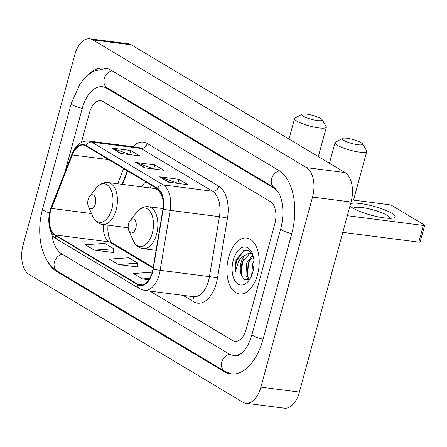 <?xml version="1.0" encoding="UTF-8"?>
<svg xmlns="http://www.w3.org/2000/svg" width="447" height="447" viewBox="0 0 447 447"><rect width="100%" height="100%" fill="white"/><g stroke="black" fill="none" stroke-linecap="round" stroke-linejoin="round"><path stroke-width="0.67" d="M145.845 181.834A31.134 17.545 -82.7 0 0 141.358 186.812M127.652 170.955L122.428 184.382M257.517 274.648A28.195 15.891 -82.7 0 0 246.66 238.044A28.195 15.891 -82.7 0 0 228.618 257.377A28.195 15.891 -82.7 0 0 239.475 293.981A28.195 15.891 -82.7 0 0 257.517 274.648A28.195 15.891 -82.7 0 0 246.66 238.044A28.195 15.891 -82.7 0 0 228.618 257.377A28.195 15.891 -82.7 0 0 239.475 293.981A28.195 15.891 -82.7 0 0 257.517 274.648M152.265 272.24A18.796 10.594 97.3 0 1 140.235 285.125A18.796 10.594 97.3 0 1 137.799 284.264L55.322 234.96A18.796 10.594 97.3 0 1 51.506 208.419L72.325 154.964A18.796 10.594 97.3 0 1 83.365 145.079A18.796 10.594 97.3 0 1 85.802 145.94L157.45 188.768A18.796 10.594 97.3 0 1 162.943 209.14L152.958 269.06A18.796 10.594 97.3 0 1 152.265 272.24M152.505 272.385A19.266 10.857 -82.7 0 0 153.215 269.128L163.2 209.202A19.266 10.857 -82.7 0 0 157.573 188.327L85.925 145.493A19.266 10.857 -82.7 0 0 72.107 154.746L51.288 208.201A19.266 10.857 -82.7 0 0 55.199 235.407L137.676 284.711A19.266 10.857 -82.7 0 0 152.505 272.385M94.272 250.136L113.784 248.75L104.754 243.352L85.243 244.738L94.272 250.136L113.348 252.499M118.354 264.535L137.866 263.143L128.837 257.746L109.325 259.131L118.354 264.535L137.425 266.898M149.968 291.114L232.624 340.525A17.623 9.929 -82.7 0 0 234.904 341.329A17.623 9.929 -82.7 0 0 246.18 329.249L274.871 223.651A17.623 9.929 -82.7 0 0 270.374 201.58L103.011 101.53A17.623 9.929 -82.7 0 0 100.726 100.726A17.623 9.929 -82.7 0 0 89.45 112.806L81.421 142.347L89.45 112.806A17.623 9.929 -82.7 0 1 100.726 100.726A17.623 9.929 -82.7 0 1 103.011 101.53L270.374 201.58A17.623 9.929 -82.7 0 1 274.871 223.651L246.18 329.249A17.623 9.929 -82.7 0 1 234.904 341.329A17.623 9.929 -82.7 0 1 232.624 340.525L149.968 291.114M159.68 176.822L178.934 179.297L187.963 184.695L168.709 182.225L159.68 176.822A4.699 3.772 120.9 0 1 160.333 176.978L169.212 182.287M111.521 148.035L130.77 150.505L139.799 155.902L120.55 153.433L111.521 148.035A4.699 3.772 120.9 0 1 112.169 148.186L121.048 153.494M135.597 162.429L154.852 164.904L163.881 170.301L144.627 167.826L135.597 162.429A4.699 3.772 120.9 0 1 136.251 162.585L145.13 167.893M152.276 272.184L133.407 273.53L142.437 278.928L148.968 279.766M154.852 164.904L153.802 168.77M154.293 169.067L136.251 162.585M130.77 150.505L129.719 154.377M130.217 154.673L112.169 148.186M178.934 179.297L177.884 183.169M178.375 183.466L160.333 176.978M137.866 263.143L137.419 266.982M142.437 278.928L149.795 278.403M113.784 248.75L113.337 252.583M279.029 193.322A31.72 17.874 -82.7 0 0 273.994 188.237L106.632 88.193A31.72 17.874 -82.7 0 0 102.519 86.74A31.72 17.874 -82.7 0 0 82.226 108.487L64.921 172.179M51.858 233.72A31.72 17.874 -82.7 0 0 61.636 253.812L228.998 353.862A31.72 17.874 -82.7 0 0 233.11 355.315A31.72 17.874 -82.7 0 0 243.609 351.303M23.093 244.99A23.495 13.242 -82.7 0 0 29.094 274.419L242.816 402.177A23.495 13.242 -82.7 0 0 245.861 403.25A23.495 13.242 -82.7 0 0 260.892 387.141L312.537 197.066A23.495 13.242 -82.7 0 0 306.536 167.636L92.82 39.878A23.495 13.242 -82.7 0 0 89.769 38.805A23.495 13.242 -82.7 0 0 74.738 54.914L23.093 244.99M245.861 403.25L284.365 408.195A23.495 13.242 -82.7 0 0 299.401 392.086L351.046 202.01A23.495 13.242 -82.7 0 0 345.045 172.581L131.323 44.823A23.495 13.242 -82.7 0 0 128.278 43.75L89.769 38.805M47.242 260.892A50.522 28.468 -82.7 0 0 56.803 271.597L224.165 371.647A50.522 28.468 -82.7 0 0 230.713 373.96A50.522 28.468 -82.7 0 0 263.037 339.323L291.729 233.725A50.522 28.468 -82.7 0 0 278.827 170.452L111.465 70.408A50.522 28.468 -82.7 0 0 104.916 68.095A50.522 28.468 -82.7 0 0 86.036 76.621M127.686 170.977L122.461 184.387M251.667 275.458L252.616 264.048L253.974 260.975M248.661 279.872L245.934 276.039L246.504 263.261L252.868 254.958M249.337 279.431L247.459 276.235L248.035 263.456L253.147 255.913M252.706 254.466L248.85 250.56L244.112 250.331L235.971 259.97L234.977 273.089L238.441 261.746C240.128 258.707 242.268 256.6 244.861 255.444A13.276 7.482 -82.7 0 0 241.078 262.562A13.276 7.482 -82.7 0 0 240.849 273.458L241.922 262.674L249.297 253.957L250.929 253.695M244.861 255.444L247.767 253.762L250.175 253.538L252.734 254.539M252.823 272.094L254.013 264.646M252.879 271.877A19.148 10.789 -82.7 0 0 252.153 253.063A19.148 10.789 -82.7 0 0 233.256 260.148A19.148 10.789 -82.7 0 0 235.547 281.699A19.148 10.789 -82.7 0 0 248.588 280.839A19.148 10.789 -82.7 0 0 252.879 271.877M240.849 273.458L244.045 279.749L249.175 279.548M234.977 273.089L236.413 260.992L243.95 250.387M241.296 275.391L242.525 261.78L243.576 259.081M247.37 275.967L248.638 262.562L249.689 259.869M253.36 269.876L253.851 266.73M350.588 203.692A23.495 4.632 -164.8 0 1 369.289 205.179A23.495 4.632 -164.8 0 1 391.617 213.197A23.495 4.632 -164.8 0 1 393.198 218.052A23.495 4.632 -164.8 0 1 374.061 215.946A23.495 4.632 -164.8 0 1 353.108 208.252A23.495 4.632 -164.8 0 1 350.683 206.503A23.495 4.632 -164.8 0 1 350.023 205.765M389.762 218.332A18.796 3.705 15.2 0 0 389.806 218.22A18.796 3.705 15.2 0 0 387.068 215.27A18.796 3.705 15.2 0 0 367.121 208.397A18.796 3.705 15.2 0 0 353.521 208.363A18.796 3.705 15.2 0 0 353.499 208.481M347.325 215.7L423.32 225.461A2.939 0.581 15.2 0 0 424.65 225.333A2.939 0.581 15.2 0 0 424.22 224.875L392.315 205.799A2.939 0.581 15.2 0 0 388.404 204.592L351.565 199.859M424.65 225.333L420.119 242.006A2.939 0.581 -164.8 0 1 418.789 242.134L342.793 232.373M361.075 142.61A10.572 2.084 15.2 0 0 350.873 138.967A10.572 2.084 15.2 0 0 342.525 138.38A10.572 2.084 15.2 0 0 343.749 140.386A10.572 2.084 15.2 0 0 355.952 144.442A10.572 2.084 15.2 0 0 362.517 143.811A10.572 2.084 15.2 0 0 361.075 142.61M362.517 143.811L366.624 150.65A16.45 3.241 -164.8 0 1 366.775 151.371A16.45 3.241 -164.8 0 1 354.879 151.337A16.45 3.241 -164.8 0 1 337.424 145.325A16.45 3.241 -164.8 0 1 335.032 142.744A16.45 3.241 -164.8 0 1 335.524 142.202L342.525 138.38M128.596 223.791A7.051 3.973 -82.7 0 0 128.865 230.713A7.051 3.973 -82.7 0 0 135.821 228.104A7.051 3.973 -82.7 0 0 134.977 220.17A7.051 3.973 -82.7 0 0 130.178 220.488A7.051 3.973 -82.7 0 0 128.596 223.791M320.622 118.427A10.572 2.084 15.2 0 0 310.414 114.778A10.572 2.084 15.2 0 0 302.071 114.192A10.572 2.084 15.2 0 0 303.295 116.203A10.572 2.084 15.2 0 0 315.498 120.26A10.572 2.084 15.2 0 0 322.063 119.623A10.572 2.084 15.2 0 0 320.622 118.427M322.063 119.623L326.165 126.467A16.45 3.241 -164.8 0 1 326.321 127.183A16.45 3.241 -164.8 0 1 314.42 127.155A16.45 3.241 -164.8 0 1 296.97 121.143A16.45 3.241 -164.8 0 1 294.573 118.561A16.45 3.241 -164.8 0 1 295.07 118.019L302.071 114.192M88.143 199.602A7.051 3.973 -82.7 0 0 88.411 206.531A7.051 3.973 -82.7 0 0 95.367 203.921A7.051 3.973 -82.7 0 0 94.524 195.987A7.051 3.973 -82.7 0 0 89.724 196.306A7.051 3.973 -82.7 0 0 88.143 199.602M152.069 185.55A27.904 15.723 -82.7 0 0 149.734 187.891M163.378 202.698A21.149 11.918 -82.7 0 0 154.131 188.455L107.995 182.527C103.525 182.097 99.631 183.929 96.295 188.025A19.428 10.946 -82.7 0 1 109.526 187.153A19.428 10.946 -82.7 0 1 111.851 209.017A19.428 10.946 -82.7 0 1 92.68 216.203L88.411 206.531M137.799 284.264L142.811 284.912M132.837 146.694A29.373 16.55 97.3 0 1 147.242 143.476L218.89 186.31A5.872 4.71 120.9 0 1 212.571 191.249L163.278 184.918A23.495 13.242 97.3 0 1 170.145 210.375L160.16 270.301A23.495 13.242 97.3 0 1 159.294 274.274A23.495 13.242 97.3 0 1 144.258 290.382L193.545 296.713A23.495 13.242 -82.7 0 0 208.581 280.604A23.495 13.242 -82.7 0 0 209.447 276.632L219.432 216.706A23.495 13.242 -82.7 0 0 212.571 191.249L140.917 148.415A23.495 13.242 -82.7 0 0 137.872 147.342L88.584 141.012A23.495 13.242 97.3 0 1 91.629 142.085L163.278 184.918A5.872 4.71 120.9 0 0 157.573 188.327M153.215 269.128A5.872 0.324 -170.5 0 0 160.16 270.301L209.447 276.632A5.872 0.324 9.5 0 1 217.488 278.056A29.373 16.55 97.3 0 1 193.802 301.814L183.007 295.355M85.925 145.493A5.872 4.71 -59.1 0 1 91.629 142.085L140.917 148.415A5.872 4.71 120.9 0 0 147.242 143.476M72.107 154.746A5.872 1.956 -158.7 0 1 72.012 153.975L51.193 207.425C46.499 219.108 48.824 234.804 57.227 239.486L139.71 288.79A5.872 4.71 -59.1 0 1 137.676 284.711M218.89 186.31A29.373 16.55 97.3 0 1 227.473 218.13A5.872 0.324 9.5 0 0 219.432 216.706L170.145 210.375A5.872 0.324 -170.5 0 1 163.2 209.202M51.288 208.201A5.872 1.956 -158.7 0 1 51.193 207.425M55.199 235.407A5.872 4.71 120.9 0 0 57.227 239.486M227.473 218.13L217.488 278.056M193.802 301.814A5.872 4.71 120.9 0 0 192.596 296.59M72.325 154.964L108.722 159.64M51.506 208.419L91.512 213.554M123.635 168.558L117.706 183.773M103.374 224.578A18.796 10.594 -82.7 0 0 109.23 241.888L153.114 268.116M55.322 234.96L109.23 241.888A10.572 8.482 120.9 0 1 111.94 242.816L153.22 267.49M232.043 374.072L224.645 371.194L57.283 271.145A9.398 7.543 -59.1 0 1 54.484 261.808A9.398 7.543 -59.1 0 1 62.362 254.248M57.283 271.145L51.31 266.267C43.979 258.059 41.191 247.627 40.247 239.441C39.068 229.356 39.833 219.242 42.538 209.112A9.398 1.849 15.2 0 0 49.572 212.917M42.538 209.112L71.224 103.514A9.398 1.849 15.2 0 0 82.259 108.364M112.191 70.838A9.398 7.543 120.9 0 0 104.319 78.398A9.398 7.543 120.9 0 0 107.112 87.741L274.475 187.785L278.28 191.959C281.197 197.054 282.264 203.072 282.498 205.642C283.387 213.23 282.795 220.935 280.733 228.752L252.041 334.35C249.633 342.586 246.487 348.587 242.609 352.359C239.352 355.125 237.15 356.231 235.999 355.683M279.526 170.894A9.398 7.543 120.9 0 0 271.675 178.459A9.398 7.543 120.9 0 0 274.475 187.785M291.762 233.602A9.398 1.849 -164.8 0 1 280.733 228.752M263.071 339.2A9.398 1.849 -164.8 0 1 252.041 334.35M224.645 371.194A9.398 7.543 -59.1 0 1 221.857 361.824A9.398 7.543 -59.1 0 1 229.775 354.287M131.323 44.823L92.82 39.878M345.045 172.581L306.536 167.636M351.046 202.01L312.537 197.066M299.401 392.086L260.892 387.141M58.384 271.804L56.803 271.597M225.841 371.859L224.165 371.647M108.213 88.394L106.632 88.193M275.363 188.416L273.994 188.237M418.789 242.134L423.32 225.461M133.133 240.385A19.428 10.946 -82.7 0 0 152.304 233.2A19.428 10.946 -82.7 0 0 149.98 211.336A19.428 10.946 -82.7 0 0 136.754 212.208C140.084 208.112 143.984 206.279 148.449 206.71A21.149 11.918 -82.7 0 1 156.59 234.167A21.149 11.918 -82.7 0 1 143.062 248.661C138.631 247.951 135.318 245.196 133.133 240.385L128.865 230.713M128.194 227.763L102.603 224.478A21.149 11.918 -82.7 0 0 116.136 209.978A21.149 11.918 -82.7 0 0 107.995 182.527M88.584 141.012C81.242 140.66 75.716 144.979 72.012 153.975M139.71 288.79L144.258 290.382M127.339 170.771L122.053 184.332M107.939 225.165L107.833 230.127L108.576 235.904L110.392 240.877L111.94 242.816M106.23 68.318L93.373 71.263L86.556 76.135L80.102 83.69L71.224 103.514M105.408 87.115L107.112 87.741M106.403 87.238L102.519 86.74M342.011 235.245L343.503 232.468M329.456 163.267L335.032 142.744M156.076 250.337L143.062 248.661M163.032 208.587L148.449 206.71M130.178 220.488L136.754 212.208M353.532 200.111L366.775 151.371M288.997 139.078L294.573 118.561M102.603 224.478C98.172 223.768 94.865 221.014 92.68 216.203M89.724 196.306L96.295 188.025M318.325 156.612L326.321 127.183"/></g></svg>
